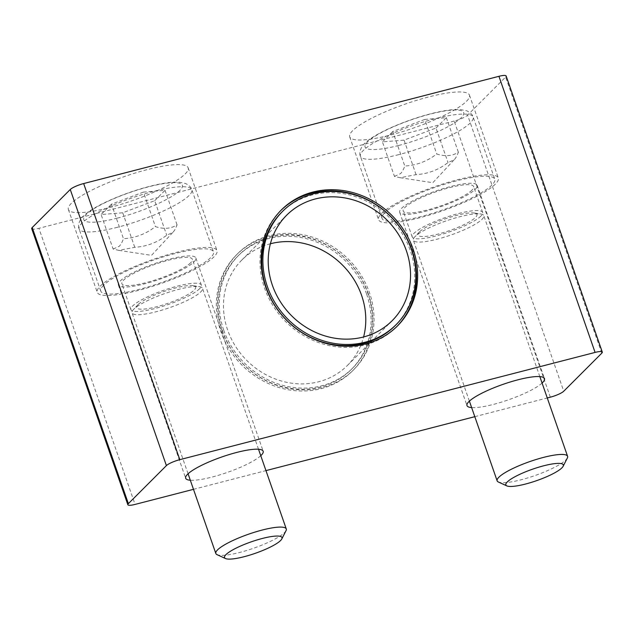 <?xml version="1.0" encoding="UTF-8"?>
<svg xmlns="http://www.w3.org/2000/svg" width="634" height="634" viewBox="0 0 634 634"><rect width="100%" height="100%" fill="white"/><g stroke="black" fill="none" stroke-linecap="round" stroke-linejoin="round"><path stroke-width="0.48" stroke-dasharray="3.17 2.38" d="M466.513 101.281A63.408 12.672 160.8 0 0 469.461 95.132A63.408 12.672 160.8 0 0 417.156 100.188A63.408 12.672 160.8 0 0 352.647 130.683A63.408 12.672 160.8 0 0 349.699 136.833A63.408 12.672 160.8 0 0 402.011 131.777A63.408 12.672 160.8 0 0 466.513 101.281M381.494 213.515A63.408 12.672 -19.2 0 1 445.995 183.02A63.408 12.672 -19.2 0 1 498.308 177.964A63.408 12.672 -19.2 0 1 495.36 184.114A63.408 12.672 -19.2 0 1 430.858 214.609A63.408 12.672 -19.2 0 1 378.546 219.665A63.408 12.672 -19.2 0 1 381.494 213.515M185.199 173.93A63.408 12.672 160.8 0 0 188.147 167.78A63.408 12.672 160.8 0 0 135.834 172.836A63.408 12.672 160.8 0 0 71.333 203.332A63.408 12.672 160.8 0 0 68.385 209.482A63.408 12.672 160.8 0 0 120.698 204.425A63.408 12.672 160.8 0 0 185.199 173.93M100.18 286.172A63.408 12.672 -19.2 0 1 164.681 255.668A63.408 12.672 -19.2 0 1 216.994 250.612A63.408 12.672 -19.2 0 1 214.046 256.762A63.408 12.672 -19.2 0 1 149.537 287.257A63.408 12.672 -19.2 0 1 97.232 292.322A63.408 12.672 -19.2 0 1 100.18 286.172M475.27 189.304A41.028 8.194 160.8 0 0 477.172 185.318A41.028 8.194 160.8 0 0 443.325 188.591A41.028 8.194 160.8 0 0 401.591 208.332A41.028 8.194 160.8 0 0 399.682 212.311A41.028 8.194 160.8 0 0 433.529 209.038A41.028 8.194 160.8 0 0 475.27 189.304M193.949 261.953A41.028 8.194 160.8 0 0 195.858 257.975A41.028 8.194 160.8 0 0 162.011 261.248A41.028 8.194 160.8 0 0 120.27 280.981A41.028 8.194 160.8 0 0 118.368 284.959A41.028 8.194 160.8 0 0 152.215 281.686A41.028 8.194 160.8 0 0 193.949 261.953M270.393 243.765A74.598 67.553 45 0 0 241.871 259.995A74.598 67.553 45 0 0 227.646 330.037A74.598 67.553 45 0 0 347.377 365.485A74.598 67.553 45 0 0 363.607 336.963M223.739 330.219A80.193 72.617 45 0 0 352.456 368.322A80.193 72.617 45 0 0 367.752 293.027A80.193 72.617 45 0 0 239.034 254.923A80.193 72.617 45 0 0 223.739 330.219M366.626 294.144A80.193 72.617 -135 0 1 351.339 369.44A80.193 72.617 -135 0 1 222.621 331.336A80.193 72.617 -135 0 1 237.916 256.041A80.193 72.617 -135 0 1 366.626 294.144M368.306 293.716A82.055 74.305 45 0 0 236.601 254.725A82.055 74.305 45 0 0 220.949 331.764A82.055 74.305 45 0 0 352.655 370.755A82.055 74.305 45 0 0 368.306 293.716M222.066 330.647A82.055 74.305 -135 0 1 237.718 253.6A82.055 74.305 -135 0 1 369.424 292.591A82.055 74.305 -135 0 1 353.772 369.638A82.055 74.305 -135 0 1 222.066 330.647M281.544 212.406A80.193 72.617 -135 0 1 410.261 250.509A80.193 72.617 -135 0 1 394.966 325.805M280.791 210.528A82.055 74.305 45 0 0 280.228 211.082A82.055 74.305 45 0 0 264.576 288.129A82.055 74.305 45 0 0 396.282 327.12A82.055 74.305 45 0 0 396.836 326.558M113.129 249.043L119.16 246.341C120.714 244.859 122.148 242.307 123.472 238.701C135.28 237.988 145.931 233.962 155.425 226.615C163.794 229.349 171.006 228.763 177.06 224.856C175.729 228.47 174.295 231.014 172.741 232.504L166.71 235.206C157.216 242.553 146.565 246.586 134.757 247.292L118.867 250.375L113.129 249.043L101.107 214.53L122.734 212.778L154.696 200.693L166.71 235.206M286.037 530.65A37.295 7.45 -19.2 0 1 284.539 532.576A37.295 7.45 -19.2 0 1 250.208 549.377A37.295 7.45 -19.2 0 1 217.066 554.671M133.758 309.233A37.295 7.45 160.8 0 0 133.433 309.574A37.295 7.45 160.8 0 0 132.03 312.855A37.295 7.45 160.8 0 0 162.795 309.875A37.295 7.45 160.8 0 0 200.74 291.941A37.295 7.45 160.8 0 0 202.476 288.319A37.295 7.45 160.8 0 0 199.338 286.623A37.295 7.45 160.8 0 0 165.347 293.36A37.295 7.45 160.8 0 0 133.758 309.233M103.524 285.3A59.675 11.927 160.8 0 0 100.751 291.093A59.675 11.927 160.8 0 0 149.989 286.33A59.675 11.927 160.8 0 0 210.694 257.626A59.675 11.927 160.8 0 0 213.468 251.841A59.675 11.927 160.8 0 0 164.238 256.596A59.675 11.927 160.8 0 0 103.524 285.3M199.615 288.7A37.295 7.45 -19.2 0 1 161.67 306.642A37.295 7.45 -19.2 0 1 130.897 309.614A37.295 7.45 -19.2 0 1 132.633 306A37.295 7.45 -19.2 0 1 170.578 288.058A37.295 7.45 -19.2 0 1 201.35 285.086A37.295 7.45 -19.2 0 1 199.615 288.7M190.604 262.817A37.295 7.45 -19.2 0 1 152.659 280.759A37.295 7.45 -19.2 0 1 121.887 283.731A37.295 7.45 -19.2 0 1 123.622 280.117A37.295 7.45 -19.2 0 1 161.567 262.175A37.295 7.45 -19.2 0 1 192.332 259.195A37.295 7.45 -19.2 0 1 190.604 262.817M138.077 304.597A31.24 6.245 160.8 0 0 137.8 304.883A31.24 6.245 160.8 0 0 157.192 306.61A31.24 6.245 160.8 0 0 194.178 290.103A31.24 6.245 160.8 0 0 193.005 285.657A31.24 6.245 160.8 0 0 164.531 291.299A31.24 6.245 160.8 0 0 138.077 304.597M394.443 176.395L400.474 173.692C402.027 172.202 403.462 169.658 404.793 166.045C416.601 165.339 427.253 161.313 436.747 153.959C445.116 156.701 452.319 156.115 458.374 152.208C457.051 155.821 455.616 158.365 454.063 159.855L448.032 162.558C438.53 169.904 427.879 173.93 416.07 174.643L400.181 177.726L394.443 176.395L382.429 141.881L404.056 140.13L436.01 128.044L448.032 162.558M567.351 458.002A37.295 7.45 -19.2 0 1 565.861 459.927A37.295 7.45 -19.2 0 1 531.53 476.72A37.295 7.45 -19.2 0 1 498.387 482.014M415.08 236.585A37.295 7.45 160.8 0 0 414.747 236.926A37.295 7.45 160.8 0 0 413.344 240.199A37.295 7.45 160.8 0 0 444.117 237.227A37.295 7.45 160.8 0 0 482.062 219.285A37.295 7.45 160.8 0 0 483.797 215.671A37.295 7.45 160.8 0 0 480.659 213.975A37.295 7.45 160.8 0 0 446.661 220.711A37.295 7.45 160.8 0 0 415.08 236.585M384.846 212.652A59.675 11.927 160.8 0 0 382.072 218.445A59.675 11.927 160.8 0 0 431.302 213.682A59.675 11.927 160.8 0 0 492.016 184.977A59.675 11.927 160.8 0 0 494.789 179.192A59.675 11.927 160.8 0 0 445.551 183.947A59.675 11.927 160.8 0 0 384.846 212.652M480.937 216.051A37.295 7.45 -19.2 0 1 442.992 233.994A37.295 7.45 -19.2 0 1 412.219 236.965A37.295 7.45 -19.2 0 1 413.954 233.352A37.295 7.45 -19.2 0 1 451.899 215.409A37.295 7.45 -19.2 0 1 482.664 212.438A37.295 7.45 -19.2 0 1 480.937 216.051M471.918 190.168A37.295 7.45 -19.2 0 1 433.973 208.103A37.295 7.45 -19.2 0 1 403.208 211.082A37.295 7.45 -19.2 0 1 404.936 207.461A37.295 7.45 -19.2 0 1 442.881 189.526A37.295 7.45 -19.2 0 1 473.653 186.547A37.295 7.45 -19.2 0 1 471.918 190.168M419.391 231.941A31.24 6.245 160.8 0 0 419.114 232.234A31.24 6.245 160.8 0 0 438.506 233.962A31.24 6.245 160.8 0 0 475.492 217.454A31.24 6.245 160.8 0 0 474.319 213.008A31.24 6.245 160.8 0 0 445.845 218.651A31.24 6.245 160.8 0 0 419.391 231.941M31.7 228.628A11.19 2.235 160.8 0 0 32.794 229.159A11.19 2.235 160.8 0 0 38.912 228.311L135.066 504.418M550.344 397.169L454.19 121.062A11.19 2.235 160.8 0 0 462.273 118.241A11.19 2.235 160.8 0 0 467.591 115.111L563.745 391.218M193.481 489.329L265.955 470.618M474.803 416.681L547.277 397.962M260.764 455.703A41.028 8.194 -19.2 0 1 227.115 472.481A41.028 8.194 -19.2 0 1 190.319 480.231M542.078 383.055A41.028 8.194 -19.2 0 1 508.428 399.832A41.028 8.194 -19.2 0 1 471.633 407.583M601.777 353.178L505.631 77.071L467.591 115.111M505.631 77.071A11.19 2.235 160.8 0 0 506.146 75.985M454.19 121.062L38.912 228.311M436.01 128.044L446.352 117.694L424.725 119.446L436.747 153.959M446.352 117.694L458.374 152.208M424.725 119.446L392.771 131.531L404.793 166.045M392.771 131.531L382.429 141.881M416.07 174.643L404.056 140.13M400.181 177.726L432.824 182.711L454.063 159.855M154.696 200.693L165.038 190.343L143.411 192.102L155.425 226.615M165.038 190.343L177.06 224.856M143.411 192.102L111.449 204.18L123.472 238.701M111.449 204.18L101.107 214.53M134.757 247.292L122.734 212.778M118.867 250.375L151.502 255.367L172.741 232.504M117.575 227.241A59.675 11.927 -19.2 0 1 79.115 228.969A59.675 11.927 -19.2 0 1 81.889 223.176A59.675 11.927 -19.2 0 1 153.373 191.436A59.675 11.927 -19.2 0 1 191.833 189.717A59.675 11.927 -19.2 0 1 189.059 195.502A59.675 11.927 -19.2 0 1 117.575 227.241M117.409 218.104A52.218 10.437 -19.2 0 1 86.184 214.546A52.218 10.437 -19.2 0 1 148.736 186.776A52.218 10.437 -19.2 0 1 179.961 190.327A52.218 10.437 -19.2 0 1 117.409 218.104M398.897 154.593A59.675 11.927 -19.2 0 1 360.437 156.313A59.675 11.927 -19.2 0 1 363.211 150.527A59.675 11.927 -19.2 0 1 434.694 118.788A59.675 11.927 -19.2 0 1 473.154 117.068A59.675 11.927 -19.2 0 1 470.38 122.853A59.675 11.927 -19.2 0 1 398.897 154.593M398.731 145.455A52.218 10.437 -19.2 0 1 367.506 141.897A52.218 10.437 -19.2 0 1 430.05 114.12A52.218 10.437 -19.2 0 1 461.275 117.678A52.218 10.437 -19.2 0 1 398.731 145.455M469.461 95.132L498.308 177.964M188.147 167.78L216.994 250.612M477.172 185.318L544.479 378.601M195.858 257.975L263.165 451.249M241.871 259.995L286.623 215.243M351.339 369.44L352.456 368.322M236.601 254.725L237.718 253.6M397.399 326.003L396.282 327.12M188.068 473.78L132.03 312.855M100.751 291.093L79.115 228.969C77.752 226.948 78.592 219.562 84.544 215.013C95.084 205.361 124.264 192.887 149.275 186.451C157.541 184.32 164.8 182.949 171.053 182.354L178.669 182.132L185.619 183.503C189.455 185.611 191.531 187.68 191.833 189.717L213.468 251.841M130.897 309.614L121.887 283.731M137.8 304.883L133.433 309.574M469.39 401.132L413.344 240.199M382.072 218.445L360.437 156.313C359.066 154.3 359.906 146.914 365.866 142.365C376.398 132.712 405.586 120.238 430.589 113.803C438.855 111.671 446.114 110.3 452.367 109.706L459.983 109.484L466.933 110.855C470.777 112.963 472.845 115.031 473.154 117.068L494.789 179.192M412.219 236.965L403.208 211.082M419.114 232.234L414.747 236.926M474.319 213.008L480.659 213.975M482.664 212.438L473.653 186.547M539.835 376.604L483.797 215.671M193.005 285.657L199.338 286.623M201.35 285.086L192.332 259.195M258.521 449.252L202.476 288.319M281.345 209.965L280.228 211.082M352.655 370.755L353.772 369.638M237.916 256.041L239.034 254.923M347.377 365.485L392.129 320.725M118.368 284.959L185.667 478.234M399.682 212.311L466.989 405.586M68.385 209.482L97.232 292.322M349.699 136.833L378.546 219.665"/><path stroke-width="0.95" d="M471.633 407.583A41.028 8.194 -19.2 0 1 466.989 405.586A41.028 8.194 -19.2 0 1 468.898 401.607A41.028 8.194 -19.2 0 1 510.632 381.874A41.028 8.194 -19.2 0 1 544.479 378.601A41.028 8.194 -19.2 0 1 542.577 382.579A41.028 8.194 -19.2 0 1 542.078 383.055M190.319 480.231A41.028 8.194 -19.2 0 1 185.667 478.234A41.028 8.194 -19.2 0 1 187.577 474.256A41.028 8.194 -19.2 0 1 229.318 454.523A41.028 8.194 -19.2 0 1 263.165 451.249A41.028 8.194 -19.2 0 1 261.256 455.228A41.028 8.194 -19.2 0 1 260.764 455.703M363.607 336.963A74.598 67.553 45 0 0 361.61 295.444A74.598 67.553 45 0 0 270.393 243.765M272.39 285.284A74.598 67.553 -135 0 1 286.623 215.243A74.598 67.553 -135 0 1 406.354 250.684A74.598 67.553 -135 0 1 392.129 320.725A74.598 67.553 -135 0 1 272.39 285.284M396.084 324.687L394.966 325.805A80.193 72.617 -135 0 1 266.248 287.701A80.193 72.617 -135 0 1 281.544 212.406L282.661 211.288A80.193 72.617 45 0 0 267.374 286.576A80.193 72.617 45 0 0 396.084 324.687A80.193 72.617 45 0 0 411.379 249.392A80.193 72.617 45 0 0 282.661 211.288M413.051 248.956A82.055 74.305 -135 0 1 397.399 326.003A82.055 74.305 -135 0 1 265.694 287.012A82.055 74.305 -135 0 1 281.345 209.965A82.055 74.305 -135 0 1 413.051 248.956M396.836 326.558A82.055 74.305 45 0 0 411.934 250.073A82.055 74.305 45 0 0 280.791 210.528M225.53 558.546L217.066 554.671A37.295 7.45 -19.2 0 1 215.829 553.49A37.295 7.45 -19.2 0 1 217.557 549.876A37.295 7.45 -19.2 0 1 255.502 531.934A37.295 7.45 -19.2 0 1 286.275 528.954A37.295 7.45 -19.2 0 1 286.037 530.65L281.805 538.948A30.432 6.078 -19.2 0 1 280.593 540.517A30.432 6.078 -19.2 0 1 252.578 554.227A30.432 6.078 -19.2 0 1 225.53 558.546A30.432 6.078 -19.2 0 1 225.934 554.631A30.432 6.078 -19.2 0 1 259.805 539.146A30.432 6.078 -19.2 0 1 281.805 538.948M506.851 485.898L498.387 482.014A37.295 7.45 -19.2 0 1 497.143 480.841A37.295 7.45 -19.2 0 1 498.879 477.22A37.295 7.45 -19.2 0 1 536.824 459.285A37.295 7.45 -19.2 0 1 567.589 456.306A37.295 7.45 -19.2 0 1 567.351 458.002L563.127 466.299A30.432 6.078 -19.2 0 1 561.906 467.868A30.432 6.078 -19.2 0 1 533.891 481.578A30.432 6.078 -19.2 0 1 506.851 485.898A30.432 6.078 -19.2 0 1 507.255 481.983A30.432 6.078 -19.2 0 1 541.127 466.489A30.432 6.078 -19.2 0 1 563.127 466.299M193.481 489.329L135.066 504.418A11.19 2.235 -19.2 0 1 128.94 505.266A11.19 2.235 -19.2 0 1 127.854 504.743A11.19 2.235 -19.2 0 1 128.369 503.658L32.223 227.543A11.19 2.235 160.8 0 0 31.7 228.628L127.854 504.743M70.255 189.503L166.409 465.61A11.19 2.235 -19.2 0 1 171.727 462.479A11.19 2.235 -19.2 0 1 179.81 459.666L83.656 183.551A11.19 2.235 160.8 0 0 75.573 186.372A11.19 2.235 160.8 0 0 70.255 189.503L32.223 227.543M602.3 352.092L506.146 75.985A11.19 2.235 160.8 0 0 505.06 75.454A11.19 2.235 160.8 0 0 498.934 76.31L595.088 352.417A11.19 2.235 -19.2 0 1 601.206 351.569A11.19 2.235 -19.2 0 1 602.3 352.092A11.19 2.235 -19.2 0 1 601.777 353.178L563.745 391.218A11.19 2.235 -19.2 0 1 558.427 394.356A11.19 2.235 -19.2 0 1 550.344 397.169L547.277 397.962M595.088 352.417L179.81 459.666M166.409 465.61L128.369 503.658M265.955 470.618L474.803 416.681M83.656 183.551L498.934 76.31M215.829 553.49L188.068 473.78M497.143 480.841L469.39 401.132M567.589 456.306L539.835 376.604M286.275 528.954L258.521 449.252"/></g></svg>
